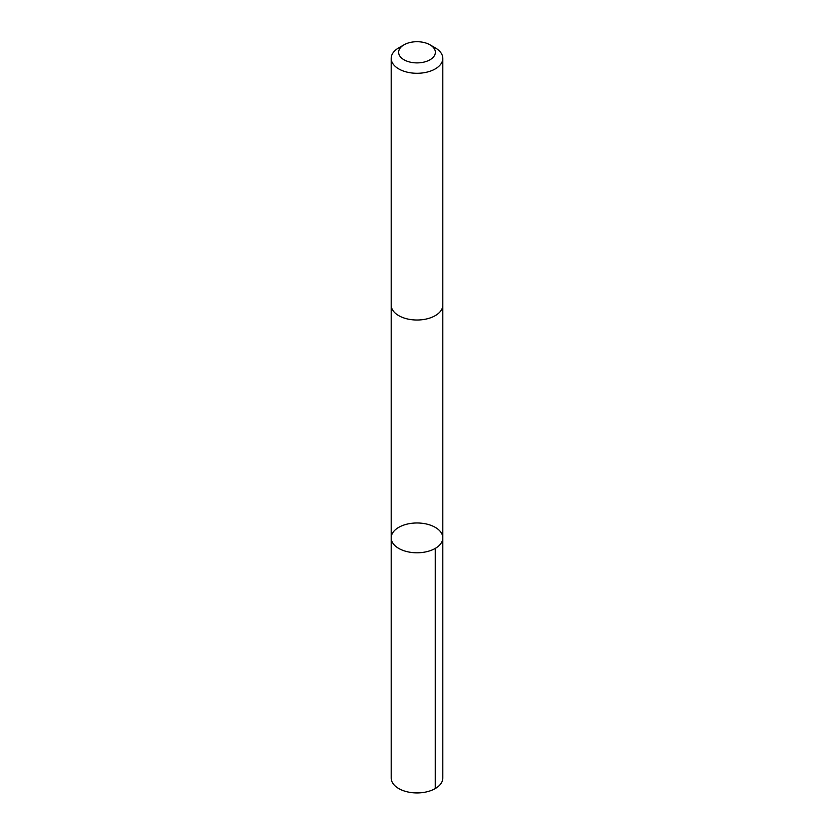 <?xml version="1.0" encoding="UTF-8"?>
<svg xmlns="http://www.w3.org/2000/svg" width="834" height="834" viewBox="0 0 834 834"><rect width="100%" height="100%" fill="white"/><g stroke="black" fill="none" stroke-linecap="round" stroke-linejoin="round"><path stroke-width="1.25" d="M409.525 523.616A25.802 14.897 180 0 1 442.802 537.878A25.802 14.897 180 0 1 417 552.775A25.802 14.897 180 0 1 391.198 537.878A25.802 14.897 180 0 1 409.525 523.616M391.198 778.039A25.802 14.897 0 0 0 424.475 792.3A25.802 14.897 0 0 0 442.802 778.039L442.802 537.878A25.802 14.897 180 0 1 417 552.775A25.802 14.897 180 0 1 391.198 537.878L391.198 778.039M404.021 44.807L398.756 47.84A25.802 14.897 0 0 0 391.198 58.38L391.198 305.119A25.802 14.897 0 0 0 424.475 319.38A25.802 14.897 0 0 0 442.802 305.119L442.802 58.38A25.802 14.897 0 0 0 435.244 47.84L429.979 44.807A18.358 10.592 0 0 0 404.021 44.807A18.358 10.592 0 0 0 401.258 57.744A18.358 10.592 0 0 0 422.317 62.435A18.358 10.592 0 0 0 429.979 44.807M391.198 58.38A25.802 14.897 0 0 0 424.475 72.641A25.802 14.897 0 0 0 442.802 58.38M435.244 548.407L435.244 788.578M391.198 305.411L391.198 537.878M442.802 305.411L442.802 537.878"/></g></svg>
